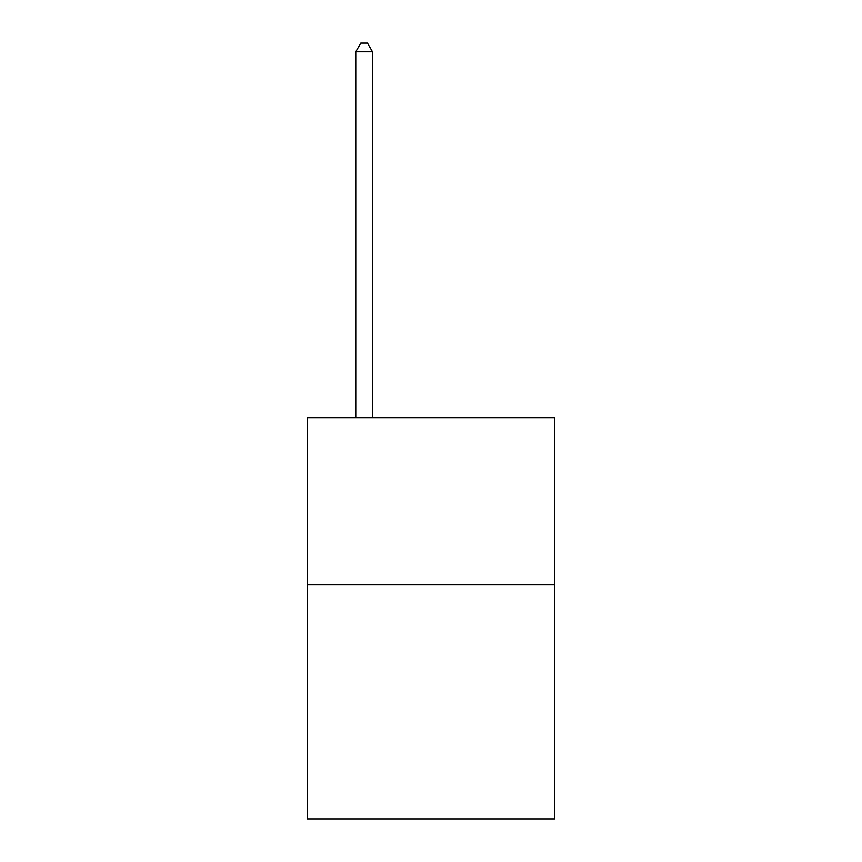 <?xml version="1.0" encoding="UTF-8"?>
<svg xmlns="http://www.w3.org/2000/svg" width="862" height="862" viewBox="0 0 862 862"><rect width="100%" height="100%" fill="white"/><g stroke="black" fill="none" stroke-linecap="round" stroke-linejoin="round"><path stroke-width="1.29" d="M554.708 584.867L554.708 818.9L307.292 818.9L307.292 417.693L554.708 417.693L554.708 584.867L307.292 584.867M372.492 417.693L372.492 51.795L355.769 51.795L355.769 417.693M355.769 51.795L360.79 43.1L367.471 43.1L372.492 51.795"/></g></svg>
